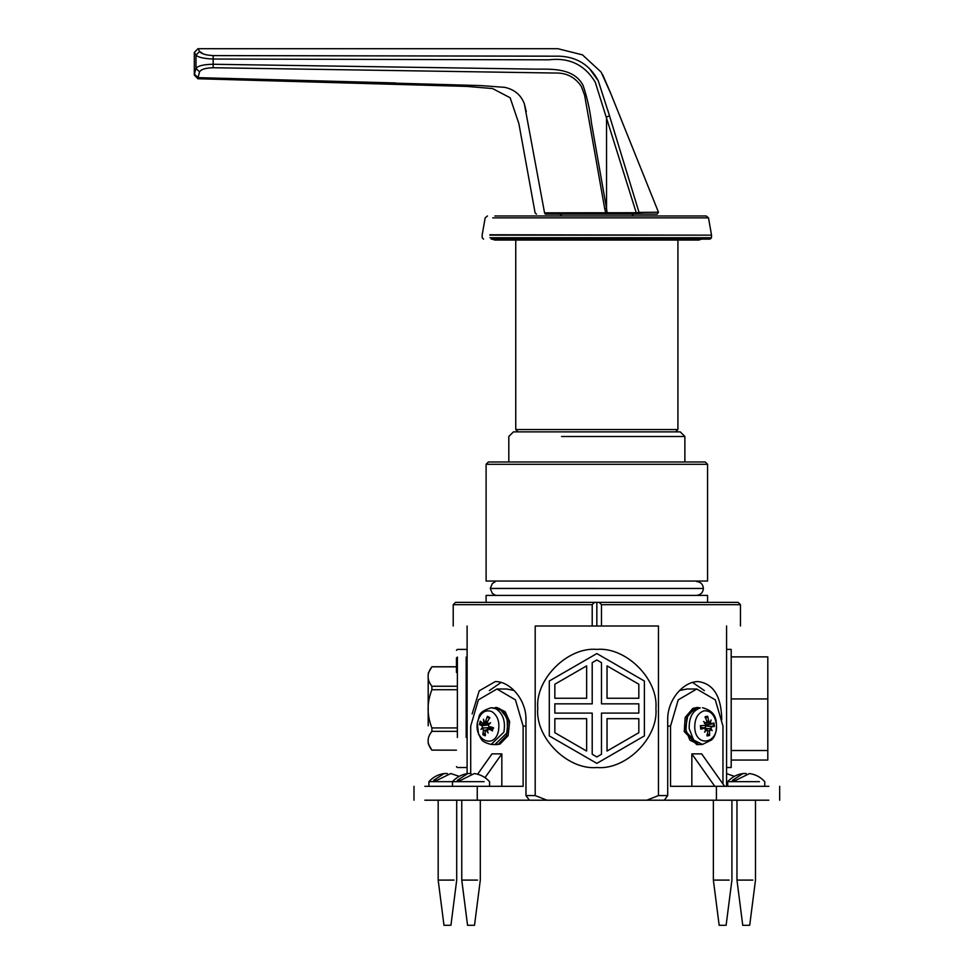 <?xml version="1.0" encoding="UTF-8"?>
<svg xmlns="http://www.w3.org/2000/svg" width="974" height="974" viewBox="0 0 974 974"><rect width="100%" height="100%" fill="white"/><g stroke="black" fill="none" stroke-linecap="round" stroke-linejoin="round"><path stroke-width="1.46" d="M594.469 602.37L599.205 602.37L601.469 604.684L601.469 626.002L592.204 626.002L592.204 604.684L594.469 602.37L455.528 602.37L453.214 604.684L592.204 604.684M601.469 604.684L740.459 604.684L738.146 602.37L599.205 602.37M596.843 602.37L596.843 626.002M646.736 800.202L664.305 800.202L667.701 795.575L658.473 795.575L646.736 800.202L546.938 800.202L535.201 795.575L535.201 626.002L592.204 626.002M601.469 626.002L658.473 626.002L658.473 795.575M667.701 795.575L667.701 719.823C667.3 699.332 684.016 681.143 698.395 681.593C713.613 683.858 721.405 696.605 721.758 719.823M704.36 690.603L692.599 682.445M501.074 682.445L489.313 690.603M472.147 713.954L479.208 690.834L495.279 681.593C509.658 681.143 526.374 699.332 525.972 719.823L525.972 795.575L529.369 800.202L546.938 800.202M705.249 461.98L488.424 461.98L705.249 461.98L707.574 464.306L486.099 464.306L486.099 581.052L707.574 581.052L707.574 464.306M726.567 786.31L726.567 626.002C744.964 626.002 744.964 626.002 726.567 626.002M467.106 626.002C448.71 626.002 448.71 626.002 467.106 626.002L467.106 773.648M535.201 795.575L525.972 795.575M486.099 602.37L486.099 595.418L707.574 595.418L707.574 602.37M431.896 750.102L456.453 750.163L431.896 750.138C426.831 743.868 426.831 737.61 431.896 731.352L456.453 731.352M456.453 727.919L431.896 727.919C426.831 715.184 426.831 702.449 431.896 689.714L456.453 689.714M456.453 686.256L431.896 686.256C426.831 679.779 426.831 673.314 431.896 666.837L456.453 666.837M431.896 686.256L431.896 689.714M431.896 727.919L431.896 731.352M428.195 677.807L428.195 725.788M456.453 657.84L456.453 672.425M554.851 698.273L554.851 684.223L586.64 665.875L586.64 698.273L554.851 698.273M644.386 735.918L644.386 681.021L596.843 653.566L549.287 681.021L549.287 735.918L596.843 763.373L644.386 735.918M638.822 698.273L607.033 698.273L607.033 665.875L638.822 684.223L638.822 698.273M596.843 756.956L592.204 754.278L592.204 713.102L554.851 713.102L554.851 703.837L592.204 703.837L592.204 662.661L596.843 659.982L601.469 662.661L601.469 703.837L638.822 703.837L638.822 713.102L601.469 713.102L601.469 754.278L596.843 756.956M554.851 732.704L554.851 718.666L586.64 718.666L586.64 751.064L554.851 732.704M638.822 732.704L607.033 751.064L607.033 718.666L638.822 718.666L638.822 732.704M655.904 708.463C658.546 737.695 626.063 770.178 596.843 767.536C567.611 770.178 535.128 737.695 537.77 708.463C535.128 679.243 567.611 646.748 596.843 649.39C626.063 646.748 658.546 679.243 655.904 708.463M731.194 750.528L767.804 750.528L767.804 760.061L731.194 760.061M731.194 698.942L767.804 698.942L767.804 656.878L731.194 656.878M767.804 698.942L767.804 750.528M726.567 767.536L731.194 767.536L731.194 650.291M561.535 436.498L684.868 436.498L680.229 431.872L513.444 431.872L508.805 436.498L508.805 461.98M696.447 595.394C700.647 594.98 702.96 592.667 703.398 588.466L490.275 588.466L492.32 583.523L495.133 581.819M496.91 744.611L500.027 744.075L508.111 735.687L509.646 721.673L505.153 711.665L496.91 707.538L495.279 707.538L503.509 711.665L508.002 721.673L506.48 735.687L498.384 744.075L495.279 744.611L496.91 744.611M483.019 732.618L483.944 735.37M698.395 744.611L685.879 731.584L686.792 717.461L694.499 708.378L698.395 707.538L696.763 707.538L692.867 708.378L685.16 717.461L684.247 731.584L696.763 744.611L698.395 744.611M485.405 722.099L482.507 723.256L480.231 721.174L479.403 724.51L486.16 724.802L486.55 723.256M485.089 733.081L482.836 734.652L485.198 735.833L485.137 731.036L488.096 730.05M492.82 727.468L492.369 730.975L493.197 727.639L488.924 726.458L488.12 724.595L490.665 722.793L487.901 723.926L487.402 721.965L489.764 717.497L487.402 716.316L489.216 718.447M492.053 730.524L488.315 728.881L492.637 728.43M491.748 711.531C497.714 715.549 499.93 722.111 498.408 731.206C494.293 750.236 472.597 739.412 477.844 720.943C480.681 712.505 485.32 709.364 491.748 711.531M488.753 724.132L482.507 723.256M483.81 722.44L483.494 719.214L484.285 722.124L487.791 721.162M487.243 722.538L484.285 722.124M487.402 716.316L485.685 721.113M486.89 729.83L485.929 729.952L488.132 732.935L486.854 729.709L487.706 728.759L493.672 728.016M482.763 728.223L480.961 729.356L482.532 727.554L483.932 727.98L482.763 728.223L483.421 730.183L482.836 734.652M479.403 724.51L481.911 725.691L482.532 727.554M491.176 707.733L499.638 708.597L507.101 718.069L507.637 732.241L494.816 744.599L491.176 744.416L503.875 732.18C505.701 721.357 503.059 713.552 495.949 708.768L491.176 707.733C476.116 712.554 480.279 716.681 477.272 722.732L478.514 734.189C481.533 738.548 479.878 741.64 491.176 744.416M489.557 724.169L487.901 723.926M483.932 727.98L489.228 727.59L490.007 728.467M486.16 724.802L488.047 725.167M489.362 726.58L489.228 727.59M700.89 727.408L705.407 727.98L700.744 729.161L700.391 725.654L701.11 728.893M700.793 725.667L704.847 725.447L705.809 723.828L703.569 721.49L706.126 723.244L705.359 723.341M705.042 729.587L706.759 729.648L707.83 731.011L707.075 735.942L709.559 735.455L707.489 733.702M707.441 724.413L707.599 726.044L714.356 726.494L714.015 722.988L705.651 724.887M705.785 718.191L707.672 716.207L705.188 716.694L706.893 721.49L706.126 723.244L704.446 723.414M704.056 710.801C710.667 710.496 714.758 714.879 716.353 723.962C718.873 743.527 696.093 747.995 694.754 728.187C694.535 718.849 697.64 713.053 704.056 710.801M708.804 722.562L706.698 722.891L709.924 722.501L711.105 720.005L710.35 722.939L708.804 722.562L709.924 722.501L708.695 721.137L707.672 716.207M705.724 724.875L711.507 724.132L710.35 722.939M710.874 728.321L712.152 730.658L709.413 728.735L710.874 728.321L711.75 726.689L714.356 726.494M709.559 735.455L709.632 730.658L710.557 728.905L706.065 728.369M700.903 727.529L705.018 728.004L706.345 729.209L704.616 732.144L707.014 729.648L706.162 729.538M702.498 744.416L698.857 744.599L689.884 740.167L685.416 728.613L687.948 714.892L696.593 707.721L700.257 707.891C692.624 710.57 688.935 717.473 689.19 728.589L693.61 740.033L702.498 744.416L711.665 739.899C715.488 736.234 717.022 730.208 716.243 721.831C715.561 714.599 710.971 709.9 702.498 707.733M704.19 728.199L706.223 726.007L707.599 726.044M700.83 725.667L700.708 728.881M764.76 786.31L764.76 781.672C760.67 777.142 755.593 774.44 749.53 773.551L735.614 780.393L732.375 780.393L742.931 773.551L746.23 773.551M735.614 780.393L732.375 780.393M759.44 781.672L726.567 781.672M752.829 880.094L736.965 880.094L736.965 800.202M748.702 925.3L742.748 925.3L736.965 880.094M729.197 880.094L713.37 880.094L713.37 800.202M725.094 925.3L719.165 925.3L713.37 880.094M489.569 786.31L489.569 781.672C485.466 777.142 480.377 774.427 474.314 773.551L460.532 780.393L457.256 780.393L467.751 773.551L471.039 773.551M460.532 780.393L457.256 780.393M484.139 781.672L428.913 781.672C433.004 777.142 438.081 774.44 444.144 773.551L447.443 773.551M477.589 880.094L461.761 880.094L461.761 800.202M473.486 925.3L467.557 925.3L461.761 880.094M459.241 776.327L450.743 773.551L436.851 780.393L433.6 780.393L444.144 773.551M436.851 780.393L433.6 780.393M454.042 880.094L438.178 880.094L438.178 800.202M449.915 925.3L443.974 925.3L438.178 880.094M724.607 786.31L701.67 753.876L691.844 753.876L714.782 786.31M691.844 786.31L691.844 753.876M768.839 786.31C782.974 786.31 782.974 786.31 768.839 786.31L670.55 786.31L670.55 726.068L678.221 699.868L696.763 689.008L715.293 699.868L722.964 726.068L722.964 783.985M679.572 690.505L686.926 689.008L696.763 689.008M664.305 800.202L768.839 800.202C782.974 800.202 782.974 800.202 768.839 800.202M485.015 777.654L501.829 753.876L501.829 786.31M501.829 753.876L492.004 753.876L477.613 774.22M470.71 773.514L470.71 726.068L478.38 699.868L496.91 689.008L515.453 699.868L523.123 726.068L523.123 786.31L424.834 786.31C410.699 786.31 410.699 786.31 424.834 786.31M496.91 689.008L506.748 689.008L514.102 690.505M424.834 800.202C410.699 800.202 410.699 800.202 424.834 800.202L529.369 800.202M492.698 217.872L708.5 217.872L706.211 215.96L494.829 215.96M491.188 239.129L710.119 239.129L711.507 237.741L489.885 237.741M676.589 429.546L515.757 429.546L515.757 240.054M561.852 215.96L560.001 214.11M638.055 214.11L657.17 214.11L658.461 212.198L639.041 212.417L638.055 214.11L636.241 214.11L636.241 212.722L544.551 212.843C532.169 213.002 532.169 213.002 544.551 212.843L524.341 103.78C520.993 94.989 514.479 89.511 504.812 87.356L480.888 85.59L198.014 77.64L395.797 82.96M544.551 212.843L545.233 214.11C533.752 214.11 533.752 214.11 545.233 214.11L636.241 214.11M658.461 212.198L609.98 91.544L601.153 72.113L582.476 54.861L557.81 48.7L198.014 48.7L194.313 52.413L195.993 55.104C197.929 57.271 203.59 58.586 213.002 59.037L548.8 59.816C569.279 57.369 584.765 64.808 595.236 82.157L636.241 212.722L644.264 212.356M606.12 214.11L604.72 208.74L606.534 208.424L591.522 123.296C590.025 110.293 587.212 97.656 583.085 85.395C573.99 68.217 552.915 69.057 536.406 69.154L213.002 64.26C203.529 64.454 197.856 65.842 195.993 68.399L199.548 71.881C201.046 69.324 205.575 67.936 213.16 67.742L555.35 73.038C566.393 72.685 575.062 77.141 581.332 86.394L584.607 95.257L604.72 208.74M607.289 214.11L606.534 208.424L606.534 116.892L609.554 115.955L598.219 80.684C589.964 65.209 577.132 57.04 559.709 56.188L213.172 55.603C205.648 55.141 201.131 53.777 199.621 51.512L198.014 48.7M480.888 85.59L504.812 87.356M524.341 103.78L526.289 111.645M203.651 54.069L199.621 51.512L195.993 55.104L195.993 68.399L194.41 74.146L198.014 77.628L199.548 71.881M639.041 212.417L607.691 109.867M213.16 67.742L213.172 55.603L548.861 56.151M589.246 68.314L598.219 80.684M457.378 737.513L457.378 657.036M466.181 657.036L466.181 737.513M703.398 588.466L490.275 588.418M480.328 724.68L481.095 721.624M485.588 734.907L483.421 733.824M487.56 717.241L489.715 718.325M483.421 730.183L485.393 730.281M481.911 725.691L487.536 725.021M709.096 734.554L706.82 735.005M713.102 723.256L713.418 726.47M705.115 717.595L707.392 717.144M709.632 730.658L707.83 730.707M711.75 726.689L706.223 726.007M708.695 721.137L706.783 721.137M667.701 726.068L670.55 726.068M716.414 800.202L716.414 786.31M525.972 726.068L523.123 726.068M477.26 800.202L477.26 786.31M489.885 235.16L711.507 235.16L711.507 237.741M711.507 235.16L489.922 234.758M194.41 74.146L198.014 77.628M488.424 461.98L486.099 464.306M740.459 626.002L740.459 604.684M453.214 626.002L453.214 604.684M456.453 666.764L431.896 666.764L428.195 673.253M431.896 750.163L428.195 743.686M467.106 766.611L466.181 767.536L457.378 767.536L456.453 766.611M467.106 650.328L466.181 649.39L457.378 649.39L456.453 650.328M726.567 649.39L731.194 649.39M684.868 461.98L684.868 436.498M703.398 588.418C702.96 584.217 700.647 581.904 696.447 581.49M490.275 588.466L492.32 593.373L495.133 595.077M492.771 727.493L492.004 730.573M709.608 728.759L708.987 728.674M727.7 786.31L727.7 781.672C731.791 777.142 736.868 774.44 742.931 773.551M749.7 925.3L755.495 880.094L755.495 800.202M734.433 776.327L726.567 773.648M726.117 925.3L731.912 880.094L731.912 800.202M452.496 786.31L452.496 781.672C456.599 777.142 461.688 774.427 467.751 773.551M474.508 925.3L480.304 880.094L480.304 800.202M428.913 786.31L428.913 781.672M450.925 925.3L456.709 880.094L456.709 800.202M779.687 786.31L779.687 800.202M413.987 786.31L413.987 800.202M487.463 215.96L485.174 217.872L482.203 234.758L482.167 237.741L483.554 239.129M711.47 234.758L708.5 217.872M492.126 239.129L494.902 240.054L698.772 240.054L701.548 239.129M695.984 239.129L698.772 240.054M675.603 431.872L677.916 429.546L677.916 240.054M518.071 431.872L515.757 429.546M631.822 215.96L633.672 214.11M535.116 212.965L536.491 214.11M535.128 212.965L518.886 123.637L510.145 97.765L492.552 88.561L466.96 86.406L197.905 78.748M610.929 93.894L613.121 99.348M612.622 98.106L610.905 93.833M610.905 93.845L601.153 72.113M197.917 78.736L194.313 75.022L194.313 52.413M610.503 92.847L602.553 74.401"/></g></svg>
